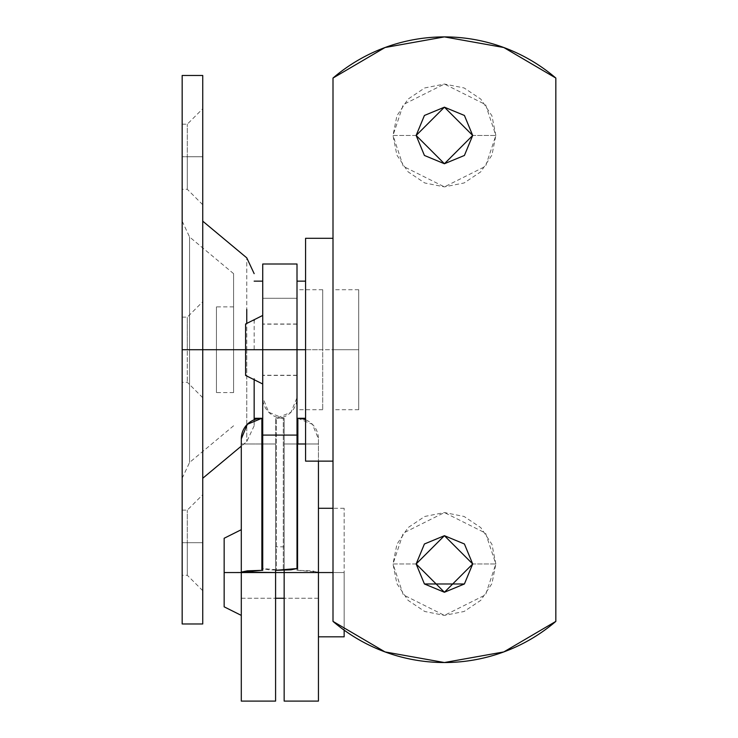 <?xml version="1.0" encoding="UTF-8"?>
<svg xmlns="http://www.w3.org/2000/svg" width="738" height="738" viewBox="0 0 738 738"><rect width="100%" height="100%" fill="white"/><g stroke="black" fill="none" stroke-linecap="round" stroke-linejoin="round"><path stroke-width="0.55" stroke-dasharray="3.69 2.77" d="M275.588 572.55L241.298 572.55L241.298 546.83L241.298 572.55L275.588 572.55L275.588 546.83L275.588 572.55L241.298 572.55L241.298 443.99L275.588 443.99L275.588 701.1L275.588 572.55L275.588 598.26L275.588 572.55L241.298 572.55L275.588 572.55L275.588 546.83L275.588 598.26L275.588 572.55L241.298 572.55L241.298 598.26L241.298 572.55L275.588 572.55L275.588 418.28L275.588 570.326L275.588 418.28L275.588 443.99L241.298 443.99L241.298 701.1L241.298 546.83L241.298 572.55L241.298 546.83L241.298 572.55L275.588 572.55M283.3 418.28A20.572 20.572 0 0 1 262.728 397.708L262.728 568.555L283.3 570.326L283.3 418.28L268.752 412.256L262.728 397.708L262.728 264.01L262.728 349.72L297.008 349.72L297.008 324.01L297.008 349.72L262.728 349.72L262.728 324.01L262.728 375.43L262.728 349.72L297.008 349.72L297.008 375.43L297.008 349.72L262.728 349.72L262.728 375.43L262.728 324.01L262.728 349.72L262.728 324.01L262.728 349.72L297.008 349.72L297.008 324.01L297.008 375.43L297.008 349.72L262.728 349.72L262.728 264.01L297.008 264.01L297.008 298.29L262.728 298.29L262.728 418.28L262.728 264.01L297.008 264.01L297.008 349.72L297.008 324.01L297.008 349.72L262.728 349.72L297.008 349.72L297.008 435.079L262.728 435.079L262.728 349.72L262.728 375.43L262.728 349.72L297.008 349.72L297.008 375.43L297.008 349.72L262.728 349.72L262.728 568.555L268.752 569.81L283.3 570.326L283.3 418.28L284.158 418.28L284.158 570.326L283.3 570.326L284.158 570.326L284.158 572.54L318.438 572.55L318.438 508.27L318.438 572.55L318.438 546.83L318.438 572.55L241.298 572.55L241.298 529.69L241.298 572.55L224.158 572.55L224.158 538.26L224.158 606.83L224.158 572.55L241.298 572.55L241.298 615.4L241.298 529.69L241.298 598.26L241.298 572.55L318.438 572.55L318.438 598.26L318.438 572.55L284.158 572.55L318.438 572.55L318.438 508.27L318.438 636.82L318.438 546.83L318.438 598.26L318.438 572.55L344.148 572.55L344.148 508.27L344.148 572.55L318.438 572.55L318.438 636.82L318.438 546.83L318.438 572.55L284.158 572.55L284.158 546.83L284.158 572.55L318.438 572.54L312.414 570.843L297.008 570.326L297.008 435.079L262.728 435.079L262.728 568.555L262.728 264.01L297.008 264.01L262.728 264.01L262.728 298.29L297.008 298.29L262.728 298.29L297.008 298.29L297.008 264.01L262.728 264.01L297.008 264.01L297.008 570.326L297.008 281.15L297.008 349.72L297.008 324.01L297.008 349.72L262.728 349.72L262.728 324.01L262.728 375.43L262.728 324.01L262.728 349.72L297.008 349.72L297.008 375.43L297.008 349.72L262.728 349.72L262.728 315.44L262.728 349.72L245.588 349.72L245.588 324.01L245.588 375.43L245.588 349.72L262.728 349.72L262.728 384L262.728 315.44L262.728 384L262.728 324.01L262.728 349.72L297.008 349.72L297.008 413.059L297.008 281.15L297.008 570.326M276.436 418.28A20.572 20.572 0 0 0 297.008 397.708L297.008 568.555L297.008 397.708L290.984 412.256L276.436 418.28L276.436 570.326L276.436 418.28L275.588 418.28M241.298 438.852L241.298 443.99L241.298 438.852M297.008 397.708L297.008 264.01L297.008 397.708M262.728 418.28L262.728 570.326L262.728 324.176L262.728 349.72L297.008 349.72L297.008 289.72L297.008 349.72L322.718 349.72L322.718 289.72L322.718 349.72L297.008 349.72L297.008 324.176L297.008 349.72L262.728 349.72L262.728 281.15L262.728 418.28L262.728 413.059L262.728 418.28L261.87 418.28M344.148 636.82L344.148 572.55L344.148 636.82L344.148 572.55L333.004 572.55L344.148 572.55L344.148 508.27L344.148 630.16M241.298 572.55L241.298 598.26L241.298 572.55M284.158 570.206L284.158 418.28L284.158 443.99L297.008 443.99L284.158 443.99L284.158 572.55L318.438 572.54L318.438 701.1L318.438 572.54L318.438 598.26L318.438 572.55L284.158 572.55L284.158 598.26L284.158 572.55L318.438 572.55L318.438 438.852L318.438 443.99L305.578 443.99L318.438 443.99L318.438 461.13L318.438 438.852L318.438 572.098L297.866 570.326L297.866 443.99L297.866 570.326M297.866 418.28L312.414 424.304L318.438 438.852A20.572 20.572 0 0 0 305.578 419.784M284.158 572.55L284.158 418.28M284.158 554.367L284.158 546.83L284.158 554.367M284.158 590.723L284.158 598.26L284.158 590.723M318.438 572.55L318.438 546.83L318.438 572.55M416.14 563.97L392.994 563.97L403.28 594.828L444.414 615.4L485.558 594.828L495.844 563.97L472.698 563.97L444.414 592.254L416.14 563.97L444.414 535.696L472.698 563.97L495.844 563.97L491.923 583.657L480.779 600.335L464.101 611.479L444.414 615.4L424.737 611.479L408.059 600.335L396.915 583.657L392.994 563.97L396.915 544.293L408.059 527.615L424.737 516.471L444.414 512.55L464.101 516.471L480.779 527.615L491.923 544.293L495.844 563.97L485.558 533.122L444.414 512.55L403.28 533.122L392.994 563.97L416.14 563.97M416.14 135.46L392.994 135.46L403.28 166.308L444.414 186.88L485.558 166.308L495.844 135.46L472.698 135.46L444.414 163.744L416.14 135.46L444.414 107.176L472.698 135.46L495.844 135.46L491.923 155.137L480.779 171.816L464.101 182.969L444.414 186.88L424.737 182.969L408.059 171.816L396.915 155.137L392.994 135.46L396.915 115.783L408.059 99.095L424.737 87.951L444.414 84.04L464.101 87.951L480.779 99.095L491.923 115.783L495.844 135.46L485.558 104.602L444.414 84.04L403.28 104.602L392.994 135.46L416.14 135.46M385.033 47.518A171.41 171.41 0 0 0 333.004 78.053L333.004 349.72L305.578 349.72L305.578 281.15L305.578 349.72L333.004 349.72L333.004 289.72L333.004 349.72L358.714 349.72L358.714 289.72L358.714 349.72L333.004 349.72L333.004 461.13L305.578 461.13L305.578 238.3L333.004 238.3L333.004 621.387L385.033 651.922L444.414 662.53L503.805 651.922L555.834 621.387L555.834 78.053L503.805 47.518L444.414 36.9L385.033 47.518L333.004 78.053L333.004 238.3L305.578 238.3L305.578 461.13L333.004 461.13L333.004 621.387M555.834 621.387L555.834 78.053M305.578 349.72L305.578 281.15L305.578 349.72M333.004 238.3L333.004 461.13L333.004 238.3M333.004 349.72L333.004 289.72L333.004 409.71L333.004 349.72L358.714 349.72L358.714 409.71L358.714 289.72L358.714 409.71L358.714 349.72L333.004 349.72L333.004 409.71L333.004 349.72M187.304 542.688L202.738 542.688L202.738 590.686L202.738 542.688L202.738 590.686L202.738 542.688L187.304 542.688L187.304 575.262L187.304 542.688L182.166 542.688L182.166 575.262L182.166 542.688L187.304 542.688L187.304 575.262L187.304 510.124L187.304 542.688L182.166 542.688L182.166 575.262L182.166 510.124L182.166 542.688L182.166 510.124L182.166 542.688L187.304 542.688L187.304 510.124L187.304 542.688L202.738 542.688L202.738 494.7L202.738 590.686L202.738 494.7L202.738 542.688L202.738 494.7L202.738 542.688L187.304 542.688M187.304 156.742L202.738 156.742L202.738 204.74L202.738 156.742L202.738 204.74L202.738 156.742L187.304 156.742L187.304 189.306L187.304 156.742L182.166 156.742L182.166 189.306L182.166 156.742L187.304 156.742L187.304 189.306L187.304 124.178L187.304 156.742L182.166 156.742L182.166 189.306L182.166 124.178L182.166 156.742L182.166 124.178L182.166 156.742L187.304 156.742L187.304 124.178L187.304 156.742L202.738 156.742L202.738 108.744L202.738 204.74L202.738 108.744L202.738 156.742L202.738 108.744L202.738 156.742L187.304 156.742M182.166 75.47L182.166 349.72L202.738 349.72L202.738 75.47L202.738 349.72L202.738 221.16L202.738 349.72L202.738 221.16L202.738 349.72L246.76 349.72L246.76 257.848L246.76 349.72L182.166 349.72L202.738 349.72L202.738 397.708L202.738 349.72L202.738 397.708L202.738 349.72L187.304 349.72L187.304 382.284L187.304 349.72L182.166 349.72L182.166 382.284L182.166 349.72L187.304 349.72L187.304 317.146L187.304 349.72L182.166 349.72L182.166 221.16L182.166 349.72L182.166 221.16L182.166 349.72L189.565 349.72L189.565 236.963L189.565 349.72L182.166 349.72L182.166 75.47L182.166 623.97M254.158 419.71L254.158 379.71M233.586 349.72L233.586 306.87L233.586 349.72L216.446 349.72L216.446 306.87L216.446 349.72L233.586 349.72L189.565 349.72L189.565 462.468L189.565 349.72L189.565 462.468L189.565 349.72L233.586 349.72L233.586 273.65L233.586 392.57L233.586 273.65L233.586 349.72L233.586 273.65L233.586 349.72L189.565 349.72L189.565 236.963L189.565 349.72L189.565 236.963L189.565 349.72L233.586 349.72L233.586 392.57L233.586 349.72L216.446 349.72L216.446 392.57L216.446 306.87L216.446 349.72L233.586 349.72M254.158 419.996L254.158 425.789L254.158 419.996M254.158 319.72L254.158 349.72M182.166 349.72L182.166 623.97L182.166 349.72L182.166 478.27L182.166 349.72L182.166 478.27L182.166 349.72L189.565 349.72L182.166 349.72L182.166 317.146L182.166 349.72M202.738 623.97L202.738 75.47M202.738 349.72L202.738 221.16L202.738 478.27L202.738 301.722L202.738 349.72L202.738 301.722L202.738 349.72L187.304 349.72L187.304 317.146L187.304 349.72L202.738 349.72M246.76 349.72L246.76 441.592L246.76 349.72M189.565 349.72L189.565 462.468L189.565 349.72M216.446 349.72L216.446 392.57L216.446 349.72M262.728 349.72L262.728 281.15L262.728 375.255L262.728 324.176L262.728 349.72L297.008 349.72L297.008 375.255L297.008 349.72L262.728 349.72L262.728 375.255L262.728 349.72M297.008 349.72L297.008 289.72L297.008 375.255L297.008 324.176L297.008 349.72L322.718 349.72L322.718 409.71L322.718 349.72L297.008 349.72L297.008 409.71L297.008 349.72M322.718 349.72L322.718 289.72L322.718 349.72M284.158 546.83L275.588 546.83M297.008 324.01L262.728 324.01M297.008 375.43L262.728 375.43M241.298 598.26L275.588 598.26L241.298 598.26M344.148 508.27L333.004 508.27M318.438 598.26L284.158 598.26L318.438 598.26M358.714 289.72L333.004 289.72M358.714 409.71L333.004 409.71M202.738 590.686L187.304 575.262L182.166 575.262M202.738 204.74L187.304 189.306L182.166 189.306M202.738 397.708L187.304 382.284L182.166 382.284M322.718 289.72L297.008 289.72M297.008 324.176L262.728 324.176M233.586 306.87L216.446 306.87M233.586 273.65L189.565 236.963L182.166 221.16M182.166 478.27L189.565 462.468L233.586 425.789M254.158 425.789L246.76 441.592L241.298 446.13M233.586 392.57L216.446 392.57M297.008 375.255L262.728 375.255M322.718 409.71L297.008 409.71M182.166 317.146L187.304 317.146L202.738 301.722M182.166 124.178L187.304 124.178L202.738 108.744M182.166 510.124L187.304 510.124L202.738 494.7"/><path stroke-width="1.11" d="M262.728 264.01L262.728 349.72L297.008 349.72L297.008 264.01L262.728 264.01L262.728 435.079L297.008 435.079L297.008 349.72L262.728 349.72L262.728 435.079L297.008 435.079L297.008 568.555L290.984 569.81L275.588 570.326L297.008 568.555L297.008 349.72L305.578 349.72L297.008 349.72L297.008 264.01L262.728 264.01M261.87 418.28L247.322 424.304L241.298 438.852L241.298 572.098L247.322 570.843L262.728 570.326L262.728 435.079L262.728 570.326L261.87 570.326L261.87 418.28L261.87 570.326L241.298 572.098L241.298 438.852A20.572 20.572 0 0 1 261.87 418.28L254.158 418.28M275.588 570.326L275.588 572.54L241.298 572.098L241.298 701.1L241.298 572.54L224.158 572.55L275.588 572.54L275.588 570.326M275.588 701.1L275.588 572.54L284.158 572.55L275.588 572.55L275.588 701.1L241.298 701.1M318.438 572.55L333.004 572.55L318.438 572.55L318.438 461.13L318.438 572.55L284.158 572.55L318.438 572.55L318.438 701.1L318.438 572.55M224.158 538.26L224.158 572.55L224.158 538.26L241.298 529.69M344.148 630.16L344.148 636.82L318.438 636.82M224.158 606.83L224.158 572.55L224.158 606.83L241.298 615.4M305.578 443.99L297.008 443.99L305.578 443.99M297.866 418.28L297.866 443.99L297.866 418.28A20.572 20.572 0 0 1 305.578 419.784M284.158 570.206L284.158 701.1L318.438 701.1M284.158 572.55L284.158 701.1M464.414 583.97L444.414 592.254L424.424 583.97L416.14 563.97L424.424 543.98L444.414 535.696L464.414 543.98L472.698 563.97L464.414 583.97L472.698 563.97L444.414 592.254L416.14 563.97L424.424 583.97L464.396 583.989M416.14 135.46L444.424 163.744L472.698 135.46L444.414 163.744L416.14 135.46L424.424 115.46L444.414 107.176L464.414 115.46L472.698 135.46L464.414 155.46L444.414 163.744L424.424 155.46L416.14 135.46L444.414 107.176L472.698 135.46L444.414 107.176L416.14 135.46M245.588 324.01L245.588 349.72L262.728 349.72L245.588 349.72L245.588 324.01L262.728 315.44M333.004 621.387A171.41 171.41 0 0 0 555.834 621.387A171.41 171.41 0 0 1 333.004 621.387L333.004 461.13L333.004 621.387L385.033 651.922L444.414 662.53L503.805 651.922L555.834 621.387L555.834 78.053L503.805 47.518L444.414 36.9L385.033 47.518L333.004 78.053L333.004 461.13L305.578 461.13L305.578 238.3L333.004 238.3L333.004 78.053A171.41 171.41 0 0 1 555.834 78.053A171.41 171.41 0 0 0 385.033 47.518M555.834 78.053L555.834 621.387M245.588 375.43L245.588 349.72L245.588 375.43L262.728 384M333.004 238.3L305.578 238.3L305.578 461.13L333.004 461.13L333.004 238.3M472.698 563.97L444.414 535.696L416.14 563.97L444.414 535.696L472.698 563.97M246.76 323.419L246.76 309.416M254.158 319.72L254.158 320.606M245.588 349.72L182.166 349.72L182.166 75.47L202.738 75.47L202.738 623.97L202.738 349.72L202.738 623.97L182.166 623.97L182.166 75.47L182.166 349.72L202.738 349.72L202.738 75.47L202.738 349.72L241.169 349.72M254.158 378.825L254.158 419.996M182.166 349.72L182.166 623.97L182.166 349.72M333.004 508.27L318.438 508.27M284.158 598.26L275.588 598.26M305.578 281.15L297.008 281.15M305.578 418.28L297.008 418.28M262.728 281.15L254.158 281.15M202.738 221.16L246.76 257.848L254.158 273.65M241.298 446.13L202.738 478.27"/></g></svg>
